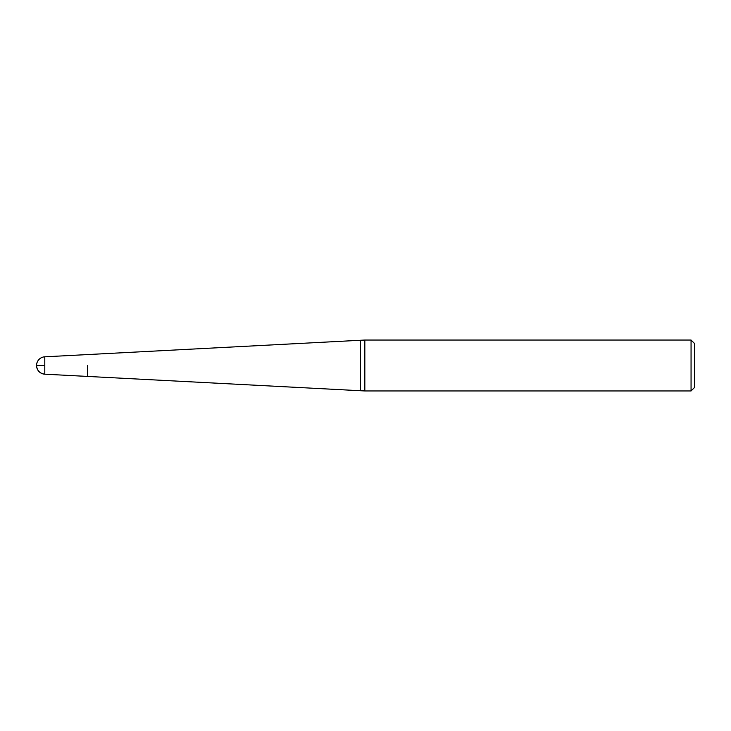 <?xml version="1.0" encoding="UTF-8"?>
<svg xmlns="http://www.w3.org/2000/svg" width="731" height="731" viewBox="0 0 731 731"><rect width="100%" height="100%" fill="white"/><g stroke="black" fill="none" stroke-linecap="round" stroke-linejoin="round"><path stroke-width="1.1" d="M87.683 365.5L87.683 376.438L87.683 365.5M364.833 365.5L364.833 390.957L691.06 390.957L691.06 340.043L364.833 340.043L364.833 365.5M691.06 340.043L694.45 343.433L694.45 387.567L691.06 390.957M36.55 365.5A8.699 8.699 0 0 0 44.792 374.19L44.792 356.81A8.699 8.699 0 0 0 36.55 365.5C37.007 370.571 39.748 373.468 44.792 374.19L364.833 390.957M44.792 365.5L36.55 365.5L44.792 365.5M44.792 356.81L360.383 340.271L360.383 390.729M360.383 340.271L364.833 340.043"/></g></svg>
